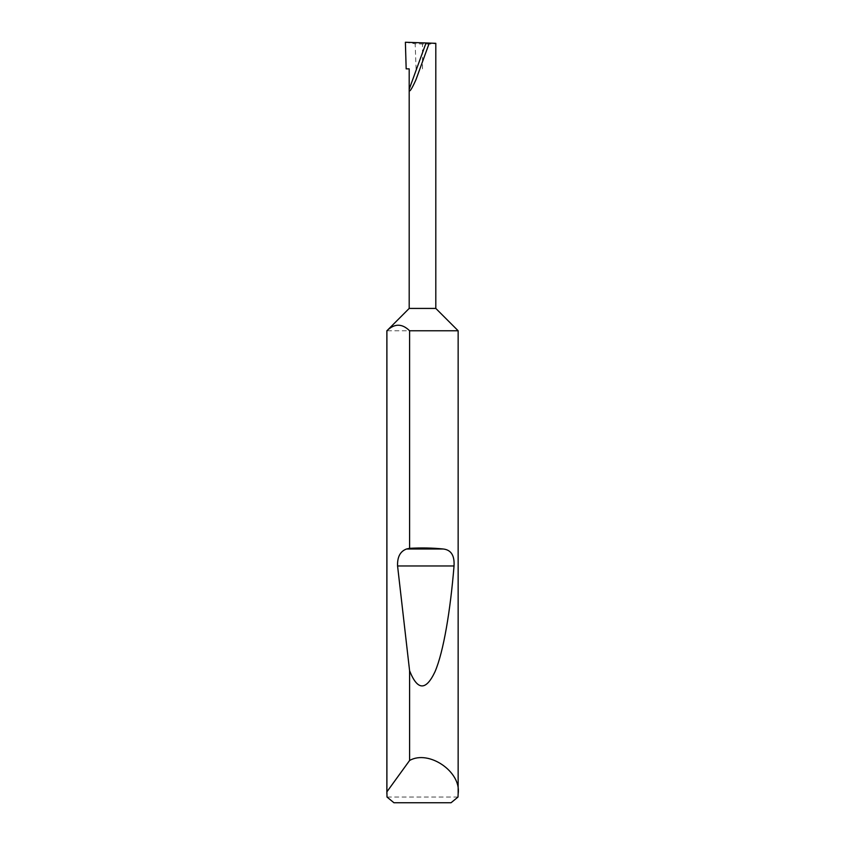 <?xml version="1.0" encoding="UTF-8"?>
<svg xmlns="http://www.w3.org/2000/svg" width="845" height="845" viewBox="0 0 845 845"><rect width="100%" height="100%" fill="white"/><g stroke="black" fill="none" stroke-linecap="round" stroke-linejoin="round"><path stroke-width="0.63" stroke-dasharray="4.22 3.17" d="M457.99 797.046L387.01 797.046M458.148 330.765L386.852 330.765M435.809 308.425L409.191 308.425M406.17 68.867L409.191 68.867M426.038 42.968L435.809 43.317C434.964 43.982 430.527 44.215 422.5 44.014L415.159 43.76L416.099 68.867M393.95 802.75L451.05 802.75M405.389 42.25L415.159 43.76M422.5 68.867L422.5 44.014"/><path stroke-width="1.27" d="M409.191 308.425L435.809 308.425L458.148 330.765L409.593 330.765C402.04 323.371 394.478 323.371 386.904 330.765L409.191 308.425L409.191 89.264L426.038 42.968L405.389 42.25L406.17 68.867L409.191 68.867L409.191 89.264C409.043 93.161 411.283 90.035 415.898 79.884L429.271 43.084L426.038 42.968M458.148 793.719L457.99 797.046L451.05 802.75L393.95 802.75L387.01 797.046L386.904 791.818L409.593 760.489C428.774 749.462 461.486 771.844 458.148 793.719L458.148 330.765M409.593 548.331C421.539 547.666 432.767 547.887 443.287 549.007C451.082 549.863 454.663 555.524 454.029 565.97C450.427 610.206 443.54 652.044 434.974 671.786C425.912 690.967 417.451 690.618 409.593 670.75L397.572 565.97C397.234 556.992 400.213 551.341 406.508 549.007L409.593 548.331L409.593 330.765M409.593 760.489L409.593 670.75M386.852 793.719L386.852 330.765M435.809 308.425L435.809 43.317L429.271 43.084M386.904 791.818L386.904 330.765M406.508 549.007L443.287 549.007M397.572 565.97L454.029 565.97"/></g></svg>
